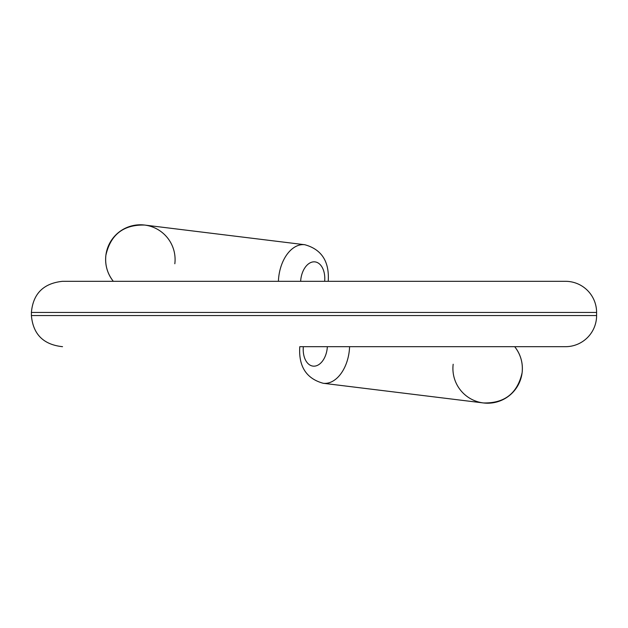 <?xml version="1.0" encoding="UTF-8"?>
<svg xmlns="http://www.w3.org/2000/svg" width="628" height="628" viewBox="0 0 628 628"><rect width="100%" height="100%" fill="white"/><g stroke="black" fill="none" stroke-linecap="round" stroke-linejoin="round"><path stroke-width="0.94" d="M596.6 312.446L31.4 312.446C33.072 293.708 43.45 283.33 62.533 281.313L565.467 281.313A31.133 31.133 0 0 1 596.6 312.446L596.6 315.554A31.133 31.133 0 0 1 565.467 346.687L299.776 346.687C298.488 366.407 306.307 378.606 323.216 383.276A34.728 21.917 -83 0 0 349.584 346.687M323.216 383.276L483.411 402.948C504.567 403.427 517.464 393.348 522.119 372.71C523.14 363.039 520.659 354.365 514.685 346.687A34.728 34.728 0 0 1 497.18 401.873A34.728 34.728 0 0 1 453.173 364.248A34.728 34.728 0 0 0 497.18 401.873A34.728 34.728 0 0 0 514.685 346.687L565.467 346.687M113.315 281.313A34.728 34.728 0 0 1 130.82 226.127A34.728 34.728 0 0 1 174.827 263.752A34.728 34.728 0 0 0 130.82 226.127A34.728 34.728 0 0 0 113.315 281.313C107.341 273.635 104.86 264.961 105.881 255.29C110.536 234.652 123.433 224.573 144.589 225.052L304.784 244.724A34.728 21.917 97 0 0 278.416 281.313M596.6 315.554L31.4 315.554L31.4 312.446M324.66 281.313A18.942 11.956 97 0 0 314.094 261.829A18.942 11.956 97 0 0 300.655 281.313M303.34 346.687A18.942 11.956 -83 0 0 313.906 366.171A18.942 11.956 -83 0 0 327.345 346.687M31.4 315.554C33.072 334.292 43.45 344.67 62.533 346.687M328.224 281.313C329.512 261.593 321.693 249.394 304.784 244.724"/></g></svg>
